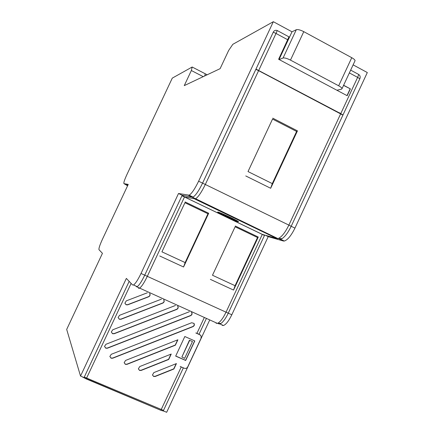 <?xml version="1.0" encoding="UTF-8"?>
<svg xmlns="http://www.w3.org/2000/svg" width="434" height="434" viewBox="0 0 434 434"><rect width="100%" height="100%" fill="white"/><g stroke="black" fill="none" stroke-linecap="round" stroke-linejoin="round"><path stroke-width="0.65" d="M111.066 358.207L112.699 358.224L193.011 326.634C194.399 325.831 194.72 324.74 193.976 323.368L191.644 322.75L111.261 354.296L109.845 356.46L111.066 358.207M193.976 323.368L193.83 323.303C194.557 324.643 194.242 325.706 192.891 326.493L112.628 358.061L111.028 358.045L109.845 356.466M189.338 311.742L105.945 344.271L104.529 346.408L105.755 348.193L107.393 348.214L190.71 315.637C192.11 314.824 192.425 313.728 191.654 312.344L191.513 312.285C192.262 313.636 191.958 314.704 190.586 315.502L107.323 348.057L105.717 348.035L104.523 346.397M139.558 370.424L141.169 370.435L168.701 359.477L171.24 354.041L139.753 366.546L138.37 368.857L139.558 370.424M170.996 354.139L168.576 359.319L141.072 370.262L139.498 370.251L138.386 368.949M125.366 364.338L126.988 364.354L175.363 345.209L177.897 339.779L125.562 360.442L124.162 362.688L125.366 364.338M177.652 339.876L175.233 345.063L126.902 364.186L125.317 364.175L124.167 362.737M161.421 299.167L119.524 315.312L118.113 317.552L119.328 319.24L120.961 319.272L162.821 303.1C164.198 302.324 164.535 301.245 163.83 299.861L163.699 299.807C164.394 301.153 164.063 302.21 162.712 302.975L120.88 319.131L119.285 319.104L118.124 317.639M175.434 305.476L112.737 329.786L111.321 331.972L112.542 333.713L114.18 333.735L176.817 309.393C178.206 308.596 178.531 307.505 177.794 306.127L177.658 306.068C178.379 307.418 178.065 308.482 176.703 309.263L114.104 333.589L112.504 333.562L111.326 332.005M147.3 292.809L126.299 300.854L124.9 303.144L126.104 304.782L127.737 304.82L148.716 296.764C150.083 296.004 150.43 294.936 149.763 293.558L149.638 293.503C150.294 294.849 149.958 295.896 148.618 296.639L127.65 304.69L126.061 304.652L124.927 303.301M153.641 376.462L155.242 376.473L173.898 369.003L176.432 363.573L153.842 372.6L152.475 374.981L153.641 376.462M176.177 363.676L173.768 368.84L155.139 376.294L153.576 376.289L152.497 375.095M238.233 221.828L238.581 221.725C237.734 220.662 220.201 212.454 217.895 212.047L217.613 212.155C218.47 213.224 235.553 221.232 238.233 221.828M192.17 67.015L172.282 78.12L126.912 174.56C124.46 179.931 123.478 182.953 123.967 183.636L128.236 184.407L102.408 239.329C99.804 245.042 98.664 248.503 98.995 249.707L102.446 253.331L66.684 329.411L80.529 376.072L126.348 278.411L132.603 284.975L133.515 284.975C135.468 283.63 137.963 279.794 141.012 273.474L178.51 193.499L189.159 195.181C191.698 193.591 194.85 188.936 198.615 181.217L273.333 21.7L232.825 44.317L228.658 50.453L220.114 68.664L184.26 85.623L191.356 70.525L192.17 67.015L205.217 73.758L204.777 75.917M279.04 59.501L292.001 31.796L273.333 21.7M203.231 76.65L191.356 70.525M296.612 131.448L272.286 183.604L248.015 171.566L272.541 119.079L296.612 131.448L297.447 130.867L270.675 188.275L272.286 183.604M219.067 212.421C222.555 214.472 233.546 219.588 237.382 220.944M248.015 171.566L272.541 119.079M270.675 188.275L245.758 175.949M297.447 130.867L272.753 118.167M353.113 64.856L367.316 72.543L294.946 228.116L291.187 226.282L342.92 115.113L258.599 70.666L205.331 184.434C201.425 192.436 198.126 197.242 195.43 198.859L184.553 196.993L182.351 195.295L192.387 197.177L194.714 198.978L276.941 238.57L277.917 238.591C281.351 237.393 285.008 232.901 288.876 225.105L291.187 226.282C288.236 232.369 285.209 236.481 282.105 238.608L277.917 238.591L188.492 195.3M294.946 228.116C291.225 235.602 287.682 239.91 284.319 241.033L283.369 241.006L279.664 239.221L282.105 238.608M192.446 197.188L193.065 197.063C195.636 195.49 198.805 190.851 202.569 183.143L255.843 69.375L258.599 70.666M184.553 196.993L262.369 234.403L276.941 238.57M127.916 185.085L126.359 184.775M257.525 237.512L235.065 285.702L212.486 275.248L235.119 226.776L257.525 237.512L258.273 237.04L233.552 290.069L235.065 285.702M207.962 213.761L185.128 262.575L161.931 251.834L184.938 202.727L207.962 213.761L208.694 213.268L183.566 266.991L185.128 262.575M161.931 251.834L184.938 202.727M212.486 275.248L235.119 226.776M233.552 290.069L210.376 279.371M258.273 237.04L235.282 226.016M183.566 266.991L159.75 255.995M208.694 213.268L185.074 201.94M219.165 323.992L218.6 323.737L219.94 323.932L221.063 323.379C223.434 321.627 225.832 318.22 228.268 313.153L264.469 235.456L184.493 196.982L147.294 276.366C144.131 282.919 141.517 286.879 139.444 288.257L138.462 288.241M136.271 286.63L137.198 286.635C139.178 285.301 141.685 281.482 144.734 275.167L181.938 195.783L184.493 196.982M209.736 319.929L166.661 412.3L162.951 410.738L163.515 410.401L183.338 367.902L180.175 366.47L184.287 368.254C185.763 368.721 186.913 368.265 187.727 366.876L201.099 338.211L201.056 335.878L199.895 334.793L195.81 332.97L196.9 333.41L204.327 317.493M129.164 281.373L84.283 377.065L84.402 377.699L80.529 376.072M339.041 112.737L255.973 69.098L342.974 114.988L359.835 78.749C360.551 76.992 360.187 75.576 358.761 74.491L350.661 70.124M342.974 114.988L339.269 112.699M343.614 85.259L350.363 88.862L343.544 85.406M350.124 88.916L347.005 95.621M350.363 88.862L347.178 95.708L278.628 59.284L288.963 36.863L277.239 30.543L276.019 33.456L287.758 39.771M181.927 367.229L183.338 367.902M206.41 318.431L199.049 334.218L196.9 333.41M181.884 357.008L189.425 340.267L192.479 341.52L184.634 358.332L181.884 357.008L189.642 340.386M189.425 340.267L192.479 341.52M264.707 235.071L263.834 234.821M263.731 234.794L264.588 235.201M182.063 195.522L182.052 195.202L182.41 195.36M194.66 340.874L185.584 360.329L175.721 356.021M184.824 336.518L175.683 356.102L185.681 360.464L194.79 340.934L184.824 336.518M199.895 334.793L200.508 335.184M255.973 69.098L273.263 32.17C274.174 30.467 275.498 29.924 277.239 30.543M283.369 241.006L268.212 236.633L231.816 314.769C228.81 320.921 226.027 324.507 223.456 325.516L222.099 325.316M199.786 334.685L197.085 333.486M182.052 195.202L178.51 193.499M268.212 236.633L265.337 235.25M205.211 73.785L207.159 74.794M354.828 61.172L355.088 60.619C354.893 59.805 353.781 58.829 351.752 57.695L303.778 31.655C300.366 29.935 297.876 29.29 296.303 29.718L292.001 31.796M336.882 90.239L341.58 89.144L342.073 88.569C341.846 87.831 340.706 86.903 338.666 85.786L290.476 60.104C287.058 58.4 284.59 57.695 283.076 57.999L279.16 59.566M198.615 181.217L288.876 225.105L340.685 113.784M127.596 185.768L123.967 183.636M216.034 323.189L217.412 323.39C220.038 322.316 222.913 318.578 226.038 312.176L231.816 314.769M141.012 273.474L226.038 312.176L262.293 234.382M84.283 377.065L163.515 410.401M181.238 366.98L160.846 410.304L82.818 377.217M131.111 283.413L86.203 378.915L160.846 410.304L164.144 411.242M349.359 72.917L357.632 77.371L358.761 74.491M340.782 113.567L357.632 77.371L359.835 78.749M273.263 32.17L276.019 33.456L258.729 70.384M351.752 57.695L338.666 85.786M296.303 29.718L283.076 57.999M303.778 31.655L290.476 60.104M221.063 323.379L217.412 323.39L136.721 286.793M82.015 376.696L86.203 378.915M223.456 325.516L219.94 323.932M284.319 241.033L280.603 239.242M137.198 286.635L133.515 284.975M193.065 197.063L189.159 195.181M355.088 60.619L342.073 88.569"/></g></svg>
